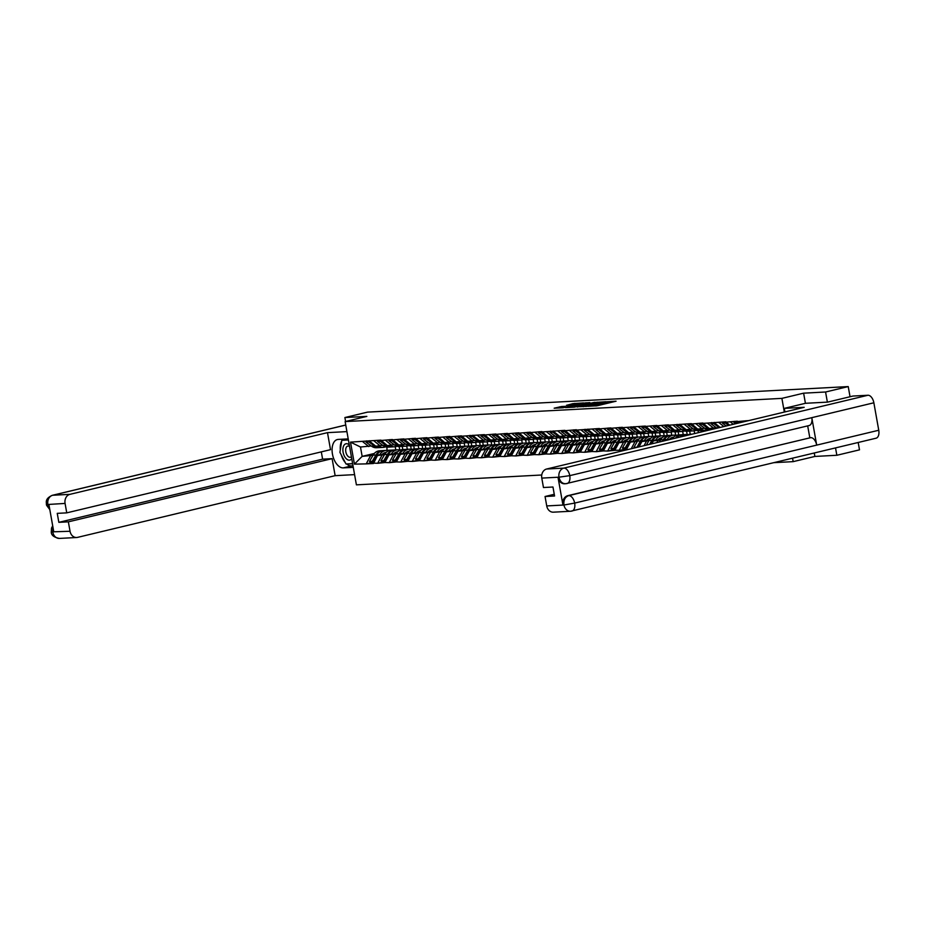 <?xml version="1.0" encoding="UTF-8"?>
<svg xmlns="http://www.w3.org/2000/svg" width="925" height="925" viewBox="0 0 925 925"><rect width="100%" height="100%" fill="white"/><g stroke="black" fill="none" stroke-linecap="round" stroke-linejoin="round"><path stroke-width="1.39" d="M588.046 406.306L597.272 405.751L616.073 401.196L606.939 401.774L608.465 401.936L605.262 402.895L588.046 406.306M561.556 406.514L554.168 408.203L562.943 407.775L583.478 402.93L572.968 403.635L566.482 405.323L578.819 403.913L566.794 406.792L561.521 407.486L565.441 406.341L561.556 406.514L561.718 407.358M827.378 402.132L825.574 392.003L803.617 393.171L781.891 398.374L345.129 421.592L366.855 416.389L344.886 417.545L367.549 412.122L848.225 386.581L850.04 396.744M825.574 392.003L848.225 386.581M577.2 406.827L587.178 406.295L605.979 401.728L595.469 402.444L577.223 407.012M574.194 407.173L565.418 407.601L584.218 403.046L589.838 402.583L581.906 404.549L584.045 404.618L594.879 402.306L574.194 407.173M541.749 474.999L356.403 484.85L345.129 421.592M773.971 462.662L793.164 461.644L792.552 458.21M781.891 398.374L784.331 412.076M372.336 462.477L366.462 463.876L373.469 463.506L377.446 455.562L385.101 453.736M366.462 463.876L354.425 464.142L350.506 442.115L380.915 440.127L380.337 441.294L377.504 441.445L382.996 445.549A10.58 8.672 -93 0 0 387.98 447.133L390.812 446.983A10.58 8.672 -93 0 1 385.829 445.399L380.337 441.294M394.247 444.752L387.274 445.584L380.915 440.127M380.973 440.497L392.408 439.514L391.83 440.682L388.997 440.832L394.489 444.937A10.58 8.672 -93 0 0 399.473 446.521L402.306 446.37A10.58 8.672 -93 0 1 397.322 444.786L391.83 440.682M405.751 444.15L398.779 444.983L392.408 439.514M392.478 439.895L403.901 438.901L403.335 440.069L400.49 440.231L405.983 444.324A10.58 8.672 -93 0 0 410.966 445.908L413.81 445.757A10.58 8.672 -93 0 1 408.827 444.173L403.335 440.069M417.244 443.538L410.272 444.37L403.901 438.901M403.971 439.283L415.406 438.288L414.828 439.467L411.995 439.618L417.487 443.711A10.58 8.672 -93 0 0 422.471 445.295L425.303 445.145A10.58 8.672 -93 0 1 420.32 443.561L414.828 439.467M428.738 442.925L421.765 443.757L415.406 438.288M415.475 438.67L426.899 437.675L426.333 438.855L423.488 439.005L428.98 443.11A10.58 8.672 -93 0 0 433.964 444.682L436.808 444.532A10.58 8.672 -93 0 1 431.825 442.959L426.333 438.855M440.242 442.312L433.27 443.144L426.899 437.675M426.968 438.057L438.392 437.062L437.826 438.242L434.993 438.392L440.485 442.497A10.58 8.672 -93 0 0 445.468 444.069L448.301 443.919A10.58 8.672 -93 0 1 443.318 442.347L437.826 438.242M451.735 441.699L444.763 442.532L438.392 437.062M438.462 437.444L449.897 436.461L449.319 437.629L446.486 437.779L451.978 441.884A10.58 8.672 -93 0 0 456.962 443.468L459.794 443.318A10.58 8.672 -93 0 1 454.811 441.734L449.319 437.629M463.228 441.086L456.256 441.919L449.897 436.461M449.966 436.831L461.39 435.848L460.823 437.016L457.979 437.167L463.471 441.271A10.58 8.672 -93 0 0 468.455 442.855L471.299 442.705A10.58 8.672 -93 0 1 466.316 441.121L460.823 437.016M474.733 440.485L467.761 441.317L461.39 435.848M461.459 436.23L484.388 434.623L483.81 435.802L480.977 435.953L486.469 440.046A10.58 8.672 -93 0 0 491.453 441.63L494.297 441.479A10.58 8.672 -93 0 1 489.313 439.895L483.81 435.802M497.731 439.259L490.759 440.092L484.388 434.623M484.457 435.004L495.881 434.01L495.314 435.189L492.47 435.34L497.974 439.444A10.58 8.672 -93 0 0 502.957 441.017L505.79 440.867A10.58 8.672 -93 0 1 500.807 439.294L495.314 435.189M509.224 438.647L502.252 439.479L495.881 434.01M495.95 434.392L507.386 433.397L506.808 434.577L503.975 434.727L509.467 438.832A10.58 8.672 -93 0 0 514.45 440.404L517.283 440.254A10.58 8.672 -93 0 1 512.3 438.681L506.808 434.577M520.717 438.034L513.745 438.866L507.386 433.397M507.455 433.779L518.879 432.796L518.312 433.964L515.468 434.114L520.96 438.219A10.58 8.672 -93 0 0 525.943 439.803L528.788 439.653A10.58 8.672 -93 0 1 523.804 438.068L518.312 433.964M532.222 437.421L525.25 438.253L518.879 432.796M518.948 433.166L530.383 432.183L529.805 433.351L526.972 433.501L532.465 437.606A10.58 8.672 -93 0 0 537.448 439.19L540.281 439.04A10.58 8.672 -93 0 1 535.298 437.456L529.805 433.351M543.715 436.82L536.743 437.652L530.383 432.183M530.441 432.565L541.877 431.57L541.298 432.738L538.466 432.888L543.958 436.993A10.58 8.672 -93 0 0 548.941 438.577L551.774 438.427A10.58 8.672 -93 0 1 546.791 436.843L541.298 432.738M555.208 436.207L548.248 437.039L541.877 431.57M541.946 431.952L564.874 430.345L564.296 431.524L561.463 431.674L566.956 435.779A10.58 8.672 -93 0 0 571.939 437.352L574.772 437.201A10.58 8.672 -93 0 1 569.788 435.617L564.296 431.524M578.206 434.981L571.234 435.814L564.874 430.345M564.944 430.726L576.368 429.732L575.789 430.911L572.957 431.062L578.449 435.166A10.58 8.672 -93 0 0 583.432 436.739L586.277 436.588A10.58 8.672 -93 0 1 581.293 435.016L575.789 430.911M589.711 434.368L582.738 435.201L576.368 429.732M576.437 430.113L599.365 428.518L598.787 429.686L595.954 429.836L601.447 433.941A10.58 8.672 -93 0 0 606.43 435.525L609.263 435.374A10.58 8.672 -93 0 1 604.279 433.79L598.787 429.686M612.697 433.154L605.725 433.987L599.365 428.518M599.435 428.899L610.858 427.905L610.292 429.073L607.447 429.223L612.94 433.328A10.58 8.672 -93 0 0 617.923 434.912L620.768 434.762A10.58 8.672 -93 0 1 615.784 433.178L610.292 429.073M624.202 432.542L617.229 433.374L610.858 427.905M610.928 428.287L622.363 427.292L621.785 428.472L618.952 428.622L624.444 432.715A10.58 8.672 -93 0 0 629.428 434.299L632.261 434.149A10.58 8.672 -93 0 1 627.277 432.565L621.785 428.472M635.695 431.929L628.722 432.761L622.363 427.292M622.421 427.674L645.349 426.067L644.783 427.246L641.938 427.396L647.431 431.501A10.58 8.672 -93 0 0 652.414 433.073L655.258 432.923A10.58 8.672 -93 0 1 650.275 431.351L644.783 427.246M658.692 430.703L651.72 431.536L645.349 426.067M645.419 426.448L656.854 425.454L656.276 426.633L653.443 426.783L658.935 430.888A10.58 8.672 -93 0 0 663.919 432.472L666.752 432.31A10.58 8.672 -93 0 1 661.768 430.738L656.276 426.633M670.186 430.09L663.213 430.923L656.854 425.454M656.923 425.835L668.347 424.853L667.781 426.02L664.936 426.171L670.428 430.275A10.58 8.672 -93 0 0 675.412 431.859L678.256 431.709A10.58 8.672 -93 0 1 673.273 430.125L667.781 426.02M681.69 429.489L674.718 430.31L668.347 424.853M668.417 425.222L691.345 423.627L690.767 424.806L687.934 424.957L693.426 429.05A10.58 8.672 -93 0 0 698.41 430.634L701.243 430.483A10.58 8.672 -93 0 1 696.259 428.899L690.767 424.806M704.677 428.263L697.704 429.096L691.345 423.627M691.414 424.008L702.838 423.014L702.272 424.193L699.427 424.344L704.919 428.437A10.58 8.672 -93 0 0 709.371 430.033M716.181 427.651L709.209 428.483L702.838 423.014M702.907 423.396L725.836 421.788L725.258 422.968L722.425 423.118L726.264 425.986M729.628 425.176L725.836 421.788M725.905 422.17L737.329 421.187L736.763 422.355L733.918 422.505L735.583 423.754M739.075 422.91L737.329 421.187M737.398 421.557L748.834 420.574M627.589 449.619L626.352 449.689L630.388 442.127L638.042 440.288M625.543 450.117L614.847 450.302L618.894 442.728L626.549 440.901M613.784 449.642L607.922 451.053L614.847 450.302M607.922 451.053L603.354 450.914L607.401 443.341L615.044 441.514M602.291 450.255L596.417 451.666L603.354 450.914M596.417 451.666L591.85 451.516L595.897 443.954L603.551 442.127M590.798 450.868L584.924 452.267L591.85 451.516M584.924 452.267L580.357 452.128L584.403 444.567L592.058 442.728M579.293 451.481L573.419 452.88L580.357 452.128M573.419 452.88L568.863 452.741L572.91 445.179L580.553 443.341M567.8 452.082L561.926 453.493L568.863 452.741M561.926 453.493L557.359 453.354L561.406 445.792L569.06 443.954M556.295 452.695L550.433 454.106L557.359 453.354M550.433 454.106L545.866 453.967L549.913 446.393L557.555 444.567M544.802 453.308L538.928 454.718L545.866 453.967M538.928 454.718L534.373 454.58L538.408 447.006L546.062 445.179M533.309 453.921L527.435 455.331L534.373 454.58M527.435 455.331L522.868 455.181L526.915 447.619L534.569 445.792M521.804 454.533L515.93 455.933L522.868 455.181M515.93 455.933L511.375 455.794L515.422 448.232L523.064 446.393M510.311 455.146L504.437 456.545L511.375 455.794M504.437 456.545L499.87 456.407L503.917 448.845L511.571 447.006M498.818 455.748L492.944 457.158L499.87 456.407M492.944 457.158L488.377 457.019L492.424 449.458L500.067 447.619M487.313 456.36L481.439 457.771L488.377 457.019M481.439 457.771L476.884 457.632L480.919 450.059L488.573 448.232M475.82 456.973L469.946 458.384L476.884 457.632M469.946 458.384L465.379 458.245L469.426 450.672L477.08 448.845M464.315 457.586L458.453 458.997L465.379 458.245M458.453 458.997L453.886 458.846L457.933 451.284L465.576 449.458M452.822 458.199L446.948 459.598L453.886 458.846M446.948 459.598L442.381 459.459L446.428 451.897L454.083 450.059M441.329 458.812L435.455 460.211L442.381 459.459M435.455 460.211L430.888 460.072L434.935 452.51L442.589 450.672M429.824 459.413L423.951 460.823L430.888 460.072M423.951 460.823L419.395 460.685L423.442 453.123L431.085 451.284M418.331 460.026L412.458 461.436L419.395 460.685M412.458 461.436L407.89 461.297L411.937 453.736L419.592 451.897M406.838 460.638L400.964 462.049L407.89 461.297M400.964 462.049L396.397 461.91L400.444 454.337L408.087 452.51M395.333 461.251L389.46 462.662L396.397 461.91M389.46 462.662L384.904 462.523L388.939 454.95L396.594 453.123M383.84 461.864L377.967 463.275L384.904 462.523M377.967 463.275L373.399 463.124M382.753 445.364L375.781 446.197L369.48 441.109M402.444 449.573L406.954 449.33M377.446 455.562L384.476 454.718M402.236 446.37L402.791 449.492M406.722 446.104L407.289 449.249M380.279 445.966L373.978 440.878M377.897 462.893L381.944 455.32M413.938 448.96L418.447 448.717M388.939 454.95L395.969 454.106M413.729 445.757L414.284 448.879M418.216 445.492L418.782 448.637M391.772 445.353L385.471 440.265M389.39 462.28L393.437 454.718M425.431 448.359L429.952 448.105M400.444 454.337L407.474 453.493M425.222 445.145L425.778 448.267M429.72 444.879L430.275 448.035M403.265 444.74L396.975 439.653M400.895 461.667L404.942 454.106M436.935 447.746L441.445 447.503M411.937 453.736L418.967 452.88M436.727 444.543L437.282 447.654M441.213 444.278L441.78 447.422M414.77 444.127L408.468 439.04M412.388 461.055L416.435 453.493M448.428 447.133L452.949 446.891M423.442 453.123L430.472 452.279M448.22 443.931L448.775 447.053M452.718 443.665L453.273 446.81M426.263 443.514L419.962 438.427M423.893 460.442L427.928 452.88M459.933 446.521L464.442 446.278M434.935 452.51L441.965 451.666M459.725 443.318L460.28 446.44M464.211 443.052L464.766 446.197M437.768 442.902L431.466 437.814M435.386 459.829L439.433 452.267M471.426 445.908L475.936 445.665M446.428 451.897L453.458 451.053M471.218 442.705L471.773 445.827M475.704 442.439L476.271 445.584M449.261 442.3L442.959 437.213M446.879 459.228L450.926 451.654M482.919 445.295L487.44 445.052M457.933 451.284L464.963 450.44M482.711 442.092L483.266 445.214M487.209 441.826L487.764 444.971M460.754 441.688L454.464 436.6M458.384 458.615L462.431 451.053M494.424 444.682L498.933 444.439M469.426 450.672L476.456 449.828M494.216 441.479L494.771 444.601M498.702 441.213L499.269 444.37M472.259 441.075L465.957 435.987M469.877 458.002L473.924 450.44M486.226 439.872L479.254 440.705L472.953 435.617M505.917 444.081L510.427 443.838M480.919 450.059L487.949 449.215M505.709 440.878L506.264 443.988M510.207 440.612L510.762 443.757M483.752 440.462L477.45 435.374M481.37 457.389L485.417 449.828M517.41 443.468L521.931 443.225M492.424 449.458L499.454 448.602M517.202 440.265L517.769 443.387M521.7 439.999L522.255 443.144M495.245 439.849L488.955 434.762M492.875 456.777L496.922 449.215M528.915 442.855L533.424 442.613M503.917 448.845L510.947 448.001M528.707 439.653L529.262 442.774M533.193 439.387L533.76 442.532M506.75 439.236L500.448 434.149M504.368 456.164L508.415 448.602M540.408 442.243L544.929 442M515.422 448.232L522.452 447.388M540.2 439.04L540.755 442.162M544.698 438.774L545.253 441.919M518.243 438.635L511.941 433.547M515.873 455.562L519.908 447.989M551.913 441.63L556.422 441.387M526.915 447.619L533.945 446.775M551.705 438.427L552.26 441.549M556.191 438.161L556.757 441.306M529.748 438.022L523.446 432.935M527.366 454.95L531.413 447.376M563.406 441.017L567.915 440.774M538.408 447.006L545.438 446.162M563.198 437.814L563.753 440.936M567.684 437.548L568.251 440.705M541.241 437.409L534.939 432.322M538.859 454.337L542.906 446.775M574.899 440.416L579.42 440.173M549.913 446.393L556.942 445.549M574.691 437.213L575.246 440.323M579.189 436.947L579.744 440.092M552.734 436.797L546.444 431.709M550.363 453.724L554.41 446.162M566.713 435.594L559.741 436.427L553.439 431.339M586.404 439.803L590.913 439.56M561.406 445.792L568.436 444.937M586.196 436.6L586.751 439.722M590.682 436.334L591.248 439.479M564.238 436.184L557.937 431.096M561.857 453.111L565.903 445.549M597.897 439.19L602.406 438.947M572.91 445.179L579.929 444.335M597.689 435.987L598.244 439.109M602.187 435.721L602.742 438.866M575.732 435.571L569.43 430.483M573.361 452.498L577.397 444.937M609.402 438.577L613.911 438.334M584.403 444.567L591.433 443.722M609.193 435.374L609.748 438.496M613.68 435.108L614.235 438.253M587.225 434.97L580.935 429.882M584.854 451.897L588.901 444.324M601.204 433.756L594.232 434.588L587.93 429.501M620.895 437.964L625.404 437.722M595.897 443.954L602.927 443.11M620.687 434.762L621.242 437.883M625.173 434.496L625.739 437.641M598.729 434.357L592.428 429.269M596.347 451.284L600.394 443.711M632.388 437.352L636.909 437.109M607.401 443.341L614.431 442.497M632.18 434.149L632.735 437.271M636.678 433.883L637.232 437.039M610.222 433.744L603.921 428.657M607.852 450.672L611.888 443.11M643.893 436.75L648.402 436.507M618.894 442.728L625.924 441.884M643.684 433.547L644.239 436.658M648.171 433.282L648.737 436.427M621.727 433.131L615.426 428.044M619.345 450.059L623.392 442.497M655.386 436.137L659.895 435.895M630.388 442.127L637.418 441.271M655.178 432.935L655.732 436.057M659.664 432.669L660.23 435.814M633.22 432.518L626.919 427.431M631.22 448.752L634.885 441.884M647.199 431.316L640.227 432.148L633.926 427.061M639.013 446.891L641.892 441.514L649.535 439.676M666.879 435.525L671.4 435.282M641.892 441.514L648.922 440.67M666.671 432.322L667.226 435.444M671.168 432.056L671.723 435.201M644.713 431.906L638.423 426.818M644.031 445.688L646.39 441.271M651.824 443.815L653.385 440.901L661.04 439.063M678.383 434.912L682.893 434.669M653.385 440.901L660.415 440.057M678.175 431.709L678.73 434.831M682.662 431.443L683.228 434.588M656.218 431.293L649.917 426.205M656.843 442.613L657.883 440.658M664.636 440.751L672.533 438.462M689.877 434.299L692.362 434.103M664.89 440.288L667.018 440.173M689.668 431.096L690.223 434.218M694.166 430.83L694.652 433.559M667.711 430.692L661.41 425.604M701.173 430.483L701.428 431.929M705.659 430.217L705.775 430.888M679.216 430.079L672.914 424.991M693.183 428.876L686.211 429.709L679.91 424.621M690.709 429.466L684.407 424.378M702.202 428.853L695.912 423.766M713.707 428.24L707.405 423.153M720.17 427.442L714.401 422.783M723.87 426.552L718.898 422.54M733.317 424.297L730.403 421.939M742.775 422.031L741.896 421.326M814.266 453.007L814.879 456.441L836.847 455.273L835.529 447.908M836.847 455.273L859.498 449.851L858.192 442.485M344.886 417.545L345.592 421.476M814.879 456.441L793.164 461.644M371.249 445.977L360.484 447.018L362.149 456.372L372.983 455.331M386.928 447.11L386.985 450.429M374.301 453.47L362.149 456.372L354.425 464.142M395.461 449.943L387.494 450.302M395.229 446.717L395.784 449.862M368.774 446.567L362.473 441.479M360.484 447.018L350.506 442.115M366.404 463.506L370.439 455.933M625.288 449.03L619.415 450.44M803.617 393.171L805.421 403.312M600.302 405.034L599.18 405.092M609.714 402.78L608.627 402.837M584.311 406.433L583.259 406.688M586.068 406.272L603.69 402.109L585.953 405.682L584.276 406.26L586.103 406.503M572.008 407.289L572.852 407.081M574.217 406.387L582.854 404.988L574.217 406.387M561.567 407.786L560.966 407.879M746.001 420.725L745.7 421.326M738.67 423.014L737.722 422.309M734.496 421.337L733.918 422.505M737.884 423.199L736.763 422.355M729.339 425.246L726.218 422.922M723.003 421.939L722.425 423.118M728.565 425.431L725.258 422.968M720.02 427.477L714.724 423.523M716.968 428.206A10.58 8.672 -93 0 1 716.424 427.836L710.932 423.731L711.51 422.552M714.343 422.413L713.765 423.581L710.932 423.731M719.245 427.662L713.765 423.581M349.292 444.937A8.383 4.741 -103.5 0 0 349.014 444.694A8.383 4.741 -103.5 0 0 343.002 448.058A8.383 4.741 -103.5 0 0 346.759 459.193A8.383 4.741 -103.5 0 0 351.743 458.673M349.569 446.463A5.735 3.249 -103.5 0 0 347.765 446.07A5.735 3.249 -103.5 0 0 345.684 450.648A5.735 3.249 -103.5 0 0 348.332 456.615A5.735 3.249 -103.5 0 0 350.448 457.239A5.735 3.249 -103.5 0 0 351.384 456.696M352.622 463.633L346.008 463.992L339.926 452.371L341.799 440.323L348.413 439.976M344.886 439.583L341.799 440.323M784.284 408.376L804.183 407.312L546.629 469.021L563.845 468.108L867.939 395.252L852.942 396.05L827.597 402.121L805.49 403.288L784.284 408.376L784.92 411.937M567.753 495.673L810.786 437.641A7.932 4.486 76.5 0 1 816.694 445.122L811.803 417.661L569.765 475.647L558.989 477.184A7.735 6.348 87 0 1 563.845 468.108A7.932 4.486 76.5 0 1 569.765 475.647A7.932 4.486 76.5 0 1 567.071 483.532A7.932 4.486 76.5 0 1 566.609 483.602L564.666 483.787A7.735 6.348 -93 0 1 558.053 477.554L562.897 504.749A7.735 6.348 -93 0 1 567.753 495.673L568.748 495.627A7.932 4.486 76.5 0 1 574.656 503.096A7.932 4.486 76.5 0 1 571.962 511.051A7.932 4.486 76.5 0 1 571.5 511.12A7.735 6.348 -93 0 1 570.563 511.259L553.358 512.173A7.735 6.348 -93 0 1 546.733 505.929L545.056 496.505L554.26 494.297M867.939 395.252A7.932 4.486 76.5 0 1 873.859 402.791L811.803 417.661A7.932 4.486 76.5 0 1 809.097 425.546L565.661 483.74M546.733 505.929L563.949 505.015L574.656 503.096L878.75 430.252L873.859 402.791M878.75 430.252A7.932 4.486 76.5 0 1 876.067 438.207L570.563 511.259A7.735 6.348 -93 0 1 563.949 505.015M545.056 496.505L554.561 495.997L552.965 487.012L543.461 487.521L541.784 478.098A7.735 6.348 -93 0 1 546.629 469.021M809.791 437.687L807.687 425.893M810.786 437.641L568.748 495.627C565.152 496.887 563.533 499.916 563.892 504.703L562.897 504.749M348.216 438.889L338.215 439.421A14.511 8.209 -103.5 0 0 337.359 439.548A14.511 8.209 -103.5 0 0 332.595 454.834A14.511 8.209 -103.5 0 0 343.279 467.888L353.281 467.356M346.921 431.617L327.485 432.646L330.514 449.666L66.75 512.855L65.074 503.431L47.788 504.483M66.75 512.855L57.246 513.352L58.842 522.336L322.605 459.158L321.31 451.874M322.605 459.158L332.11 458.65L335.139 475.67L77.596 537.367A7.735 6.348 87 0 1 76.648 537.506A7.735 6.348 87 0 1 70.034 531.262L68.358 521.839L332.11 458.65M354.587 474.629L335.139 475.67M327.485 432.646L69.93 494.343A7.735 6.348 87 0 0 65.074 503.431M58.842 522.336L68.358 521.839M53.003 527.562L52.771 531.863L53.766 531.806L48.921 504.599L47.915 504.657L49.603 508.484M342.932 439.167A14.511 8.209 -103.5 0 0 342.111 440.254M341.695 440.971A14.511 8.209 -103.5 0 0 340.319 449.804M341.313 455.019A14.511 8.209 -103.5 0 0 345.291 462.616M346.621 463.957A14.511 8.209 -103.5 0 0 351.454 465.934L343.279 467.888M353.015 465.853L351.454 465.934M346.887 463.945L352.656 463.83M348.309 439.41L342.562 440.138M348.008 463.876L346.991 464.13M49.811 509.606L46.608 505.339L46.377 504.403L47.915 504.657M52.818 532.176A7.735 6.348 -93 0 0 59.443 538.419C53.893 537.332 51.176 535.159 51.268 531.887L70.034 531.262M711.348 429.558A10.58 8.672 -93 0 1 708.723 428.24L703.231 424.136M713.291 429.096A10.58 8.672 -93 0 1 711.903 428.344M700.005 423.164L699.427 424.344M710.758 429.697A10.58 8.672 -93 0 1 707.764 428.287L702.272 424.193M707.452 429.732A10.58 8.672 -93 0 1 706.33 430.09A10.58 8.672 -93 0 1 705.047 430.287A10.58 8.672 -93 0 1 700.41 428.946M705.047 430.287L702.202 430.437A10.58 8.672 -93 0 1 697.219 428.853L691.727 424.748M688.512 423.777L687.934 424.957M695.958 430.333A10.58 8.672 -93 0 1 694.837 430.703A10.58 8.672 -93 0 1 693.542 430.888A10.58 8.672 -93 0 1 688.917 429.558M693.542 430.888L690.709 431.038A10.58 8.672 -93 0 1 685.726 429.466L680.233 425.361M692.039 434.183L690.096 434.288A10.58 8.672 87 0 0 686.385 435.536M690.223 431.05A10.58 8.672 -93 0 1 689.749 431.096L686.917 431.247A10.58 8.672 -93 0 1 681.933 429.663L676.441 425.558L677.019 424.39M679.852 424.24L679.274 425.408L676.441 425.558M689.749 431.096A10.58 8.672 -93 0 1 684.766 429.512L679.274 425.408M684.454 430.946A10.58 8.672 -93 0 1 683.332 431.316A10.58 8.672 -93 0 1 682.049 431.501A10.58 8.672 -93 0 1 677.412 430.171M688.154 434.658L685.992 434.542A10.58 8.672 87 0 0 685.228 434.542A10.58 8.672 87 0 0 680.025 437.062M676.614 437.883A10.58 8.672 -93 0 1 682.396 434.692L685.228 434.542M682.049 431.501L679.216 431.651A10.58 8.672 -93 0 1 674.232 430.079L668.729 425.974M698.086 430.645L698.444 432.646M675.493 438.149A10.58 8.672 -93 0 1 681.436 434.75L678.592 434.9A10.58 8.672 87 0 0 672.221 438.936M665.514 425.003L664.936 426.171M672.961 431.559A10.58 8.672 -93 0 1 671.839 431.929A10.58 8.672 -93 0 1 670.556 432.114A10.58 8.672 -93 0 1 665.919 430.784M673.458 437.34L672.591 437.294M673.365 437.433L672.302 437.375M673.111 437.722L671.631 437.641M676.661 435.27L674.498 435.155A10.58 8.672 87 0 0 673.735 435.155A10.58 8.672 87 0 0 667.168 439.502L667.006 439.78M667.168 439.502L664.323 439.653A10.58 8.672 -93 0 1 670.891 435.305L673.735 435.155M664.323 439.653L663.549 441.005M673.215 437.155L673.666 437.132A8.637 7.088 87 0 0 669.55 439.167M670.556 432.114L667.711 432.264A10.58 8.672 -93 0 1 662.728 430.68L657.236 426.587M686.593 431.258L687.194 434.611M662.462 441.271L663.364 439.71A10.58 8.672 -93 0 1 669.931 435.363L667.098 435.513A10.58 8.672 87 0 0 660.531 439.861L659.271 442.034M654.021 425.616L653.443 426.783M661.468 432.172A10.58 8.672 -93 0 1 660.334 432.542A10.58 8.672 -93 0 1 659.051 432.727A10.58 8.672 -93 0 1 654.426 431.397M661.965 437.953L661.086 437.907M661.872 438.045L660.808 437.988M661.606 438.334L660.138 438.253M665.168 435.883L662.994 435.767A10.58 8.672 87 0 0 662.231 435.767A10.58 8.672 87 0 0 655.663 440.115L655.501 440.392M655.663 440.115L652.83 440.265A10.58 8.672 -93 0 1 659.398 435.918L662.231 435.767M652.83 440.265L650.61 444.104M662.207 437.71A8.637 7.088 87 0 0 658.057 439.78M659.051 432.727L656.218 432.877A10.58 8.672 -93 0 1 651.235 431.293L645.743 427.188M675.088 431.871L675.689 435.224M649.523 444.37L651.871 440.312A10.58 8.672 -93 0 1 658.438 435.964L655.605 436.114A10.58 8.672 87 0 0 649.038 440.473L646.332 445.133M642.517 426.217L641.938 427.396M649.963 432.784A10.58 8.672 -93 0 1 648.841 433.154A10.58 8.672 -93 0 1 647.558 433.339A10.58 8.672 -93 0 1 642.921 432.01M650.472 438.566L649.593 438.519M650.368 438.658L649.304 438.6M650.113 438.947L648.633 438.866M653.663 436.496L651.501 436.38A10.58 8.672 87 0 0 650.737 436.38A10.58 8.672 87 0 0 644.17 440.728L644.008 441.005M644.17 440.728L641.337 440.878A10.58 8.672 -93 0 1 647.905 436.531L650.737 436.38M641.337 440.878L637.88 447.157M650.714 438.323A8.637 7.088 87 0 0 646.563 440.392M647.558 433.339L644.713 433.49A10.58 8.672 -93 0 1 639.73 431.906L634.238 427.801M663.595 432.472L664.196 435.837M634.562 447.954L633.891 447.365L637.533 441.075A10.58 8.672 87 0 1 644.101 436.727L646.945 436.577A10.58 8.672 -93 0 1 647.419 436.565M644.239 433.501A10.58 8.672 -93 0 1 643.765 433.536L640.921 433.686A10.58 8.672 -93 0 1 635.938 432.102L630.445 428.009L631.023 426.83M633.856 426.691L633.278 427.859L630.445 428.009M643.765 433.536A10.58 8.672 -93 0 1 638.77 431.952L633.278 427.859M636.92 447.388L640.378 440.924A10.58 8.672 -93 0 1 646.945 436.577M636.735 447.214L633.891 447.365M638.47 433.397A10.58 8.672 -93 0 1 637.348 433.756A10.58 8.672 -93 0 1 636.053 433.952A10.58 8.672 -93 0 1 631.428 432.611M638.967 439.167L638.1 439.121M638.874 439.271L637.811 439.213M638.62 439.56L637.14 439.479M642.17 437.109L639.996 436.993A10.58 8.672 87 0 0 639.244 436.993A10.58 8.672 87 0 0 632.677 441.341L632.515 441.618M632.677 441.341L629.832 441.491A10.58 8.672 -93 0 1 636.4 437.143L639.244 436.993M629.832 441.491L626.19 447.781L627.404 447.712M627 448.475L626.19 447.781M639.21 438.936A8.637 7.088 87 0 0 635.059 441.005M636.053 433.952L633.22 434.103A10.58 8.672 -93 0 1 628.237 432.518L622.745 428.414M652.102 433.085L652.692 436.438M626.884 448.382L623.704 449.122L622.398 447.978L626.04 441.688A10.58 8.672 87 0 1 632.607 437.34L635.44 437.19A10.58 8.672 -93 0 1 635.926 437.178M619.53 427.442L618.952 428.622M626.537 448.96L625.231 447.827L628.873 441.537A10.58 8.672 -93 0 1 635.44 437.19M625.231 447.827L622.398 447.978M626.965 433.998A10.58 8.672 -93 0 1 625.843 434.368A10.58 8.672 -93 0 1 624.56 434.553A10.58 8.672 -93 0 1 619.923 433.224M627.474 439.78L626.595 439.733M627.381 439.884L626.306 439.826M627.115 440.173L625.635 440.092M630.665 437.722L628.503 437.606A10.58 8.672 87 0 0 627.74 437.606A10.58 8.672 87 0 0 621.172 441.953L621.01 442.231M621.172 441.953L618.339 442.104A10.58 8.672 -93 0 1 624.907 437.756L627.74 437.606M618.339 442.104L614.697 448.394L615.9 448.324M615.495 449.087L614.697 448.394M627.717 439.537A8.637 7.088 87 0 0 623.566 441.618M624.56 434.553L621.727 434.704A10.58 8.672 -93 0 1 616.744 433.131L611.252 429.027M640.597 433.698L641.198 437.051M615.379 448.983L612.2 449.723L610.905 448.59L614.547 442.3A10.58 8.672 87 0 1 621.114 437.953L623.947 437.803A10.58 8.672 -93 0 1 624.421 437.791M608.026 428.055L607.447 429.223M615.044 449.573L613.737 448.44L617.38 442.15A10.58 8.672 -93 0 1 623.947 437.803M613.737 448.44L610.905 448.59M615.472 434.611A10.58 8.672 -93 0 1 614.35 434.981A10.58 8.672 -93 0 1 613.067 435.166A10.58 8.672 -93 0 1 608.43 433.837M615.969 440.392L615.102 440.346M615.877 440.497L614.813 440.439M615.622 440.786L614.142 440.705M619.172 438.323L617.01 438.207A10.58 8.672 87 0 0 616.247 438.207A10.58 8.672 87 0 0 609.679 442.555L609.517 442.832M609.679 442.555L606.835 442.705A10.58 8.672 -93 0 1 613.402 438.358L616.247 438.207M606.835 442.705L603.192 448.995L604.407 448.937M604.002 449.7L603.192 448.995M616.212 440.15A8.637 7.088 87 0 0 612.072 442.231M613.067 435.166L610.222 435.317A10.58 8.672 -93 0 1 605.239 433.744L599.747 429.639M629.104 434.311L629.705 437.664M603.886 449.596L600.707 450.336L599.4 449.203L603.042 442.913A10.58 8.672 87 0 1 609.61 438.566L612.454 438.415A10.58 8.672 -93 0 1 612.928 438.404M596.532 428.668L595.954 429.836M603.539 450.186L602.244 449.053L605.887 442.763A10.58 8.672 -93 0 1 612.454 438.415M602.244 449.053L599.4 449.203M603.979 435.224A10.58 8.672 -93 0 1 602.857 435.594A10.58 8.672 -93 0 1 601.562 435.779A10.58 8.672 -93 0 1 596.937 434.449M604.476 441.005L603.609 440.959M604.383 441.098L603.32 441.04M604.118 441.387L602.649 441.317M607.679 438.936L605.505 438.82A10.58 8.672 87 0 0 604.742 438.82A10.58 8.672 87 0 0 598.174 443.167L598.024 443.445M598.174 443.167L595.342 443.318A10.58 8.672 -93 0 1 601.909 438.97L604.742 438.82M595.342 443.318L591.699 449.608L592.913 449.55M592.497 450.313L591.699 449.608M604.719 440.762A8.637 7.088 87 0 0 600.568 442.832M601.562 435.779L598.729 435.929A10.58 8.672 -93 0 1 593.746 434.345L588.254 430.252M617.611 434.923L618.201 438.277M592.382 450.209L589.213 450.949L587.907 449.816L591.549 443.526A10.58 8.672 87 0 1 598.117 439.178L600.949 439.028A10.58 8.672 -93 0 1 601.435 439.017M598.244 435.941A10.58 8.672 -93 0 1 597.77 435.987L594.937 436.137A10.58 8.672 -93 0 1 589.953 434.553L584.45 430.449L585.028 429.281M587.872 429.131L587.294 430.298L584.45 430.449M597.77 435.987A10.58 8.672 -93 0 1 592.786 434.403L587.294 430.298M592.046 450.799L590.74 449.666L594.382 443.376A10.58 8.672 -93 0 1 600.949 439.028M590.74 449.666L587.907 449.816M592.474 435.837A10.58 8.672 -93 0 1 591.352 436.207A10.58 8.672 -93 0 1 590.069 436.392A10.58 8.672 -93 0 1 585.433 435.062M592.983 441.618L592.104 441.572M592.89 441.711L591.815 441.653M592.624 442L591.144 441.919M596.174 439.548L594.012 439.433A10.58 8.672 87 0 0 593.249 439.433A10.58 8.672 87 0 0 586.681 443.78L586.519 444.058M586.681 443.78L583.848 443.931A10.58 8.672 -93 0 1 590.416 439.583L593.249 439.433M583.848 443.931L580.206 450.221L581.409 450.163M581.004 450.926L580.206 450.221M592.728 441.433L593.191 441.41A8.637 7.088 87 0 0 589.075 443.445M590.069 436.392L587.225 436.542A10.58 8.672 -93 0 1 582.241 434.958L576.749 430.865M606.106 435.536L606.707 438.889M580.888 450.822L577.709 451.562L576.402 450.429L580.044 444.139A10.58 8.672 87 0 1 586.612 439.78L589.456 439.629A10.58 8.672 -93 0 1 589.93 439.629M573.535 429.882L572.957 431.062M580.553 451.412L579.247 450.278L582.889 443.988A10.58 8.672 -93 0 1 589.456 439.629M579.247 450.278L576.402 450.429M580.981 436.45A10.58 8.672 -93 0 1 579.859 436.82A10.58 8.672 -93 0 1 578.564 437.005A10.58 8.672 -93 0 1 573.939 435.675M581.478 442.231L580.611 442.185M581.386 442.323L580.322 442.266M581.131 442.613L579.651 442.532M584.681 440.161L582.519 440.046A10.58 8.672 87 0 0 581.756 440.046A10.58 8.672 87 0 0 575.188 444.393L575.026 444.671M575.188 444.393L572.344 444.543A10.58 8.672 -93 0 1 578.911 440.196L581.756 440.046M572.344 444.543L568.702 450.833L569.916 450.764M569.511 451.527L568.702 450.833M581.721 441.988A8.637 7.088 87 0 0 577.57 444.058M578.564 437.005L575.732 437.155A10.58 8.672 -93 0 1 570.748 435.571L565.256 431.466M594.613 436.137L595.214 439.502M569.395 451.435L566.216 452.175L564.909 451.03L568.551 444.74A10.58 8.672 87 0 1 575.119 440.392L577.952 440.242A10.58 8.672 -93 0 1 578.437 440.231M562.042 430.495L561.463 431.674M569.048 452.024L567.742 450.88L571.384 444.59A10.58 8.672 -93 0 1 577.952 440.242M567.742 450.88L564.909 451.03M569.488 437.062A10.58 8.672 -93 0 1 568.355 437.421A10.58 8.672 -93 0 1 567.071 437.618A10.58 8.672 -93 0 1 562.446 436.276M569.985 442.832L569.106 442.786M569.893 442.936L568.829 442.878M569.627 443.225L568.147 443.144M573.176 440.774L571.014 440.658A10.58 8.672 87 0 0 570.251 440.658A10.58 8.672 87 0 0 563.683 445.006L563.522 445.283M563.683 445.006L560.851 445.156A10.58 8.672 -93 0 1 567.418 440.809L570.251 440.658M560.851 445.156L557.208 451.446L558.423 451.377M558.006 452.14L557.208 451.446M569.742 442.659L570.193 442.624A8.637 7.088 87 0 0 566.077 444.671M567.071 437.618L564.238 437.768A10.58 8.672 -93 0 1 559.255 436.184L553.763 432.079M583.108 436.75L583.71 440.103M557.891 452.047L554.711 452.788L553.416 451.643L557.058 445.353A10.58 8.672 87 0 1 563.626 441.005L566.458 440.855A10.58 8.672 -93 0 1 566.944 440.843M563.753 437.768A10.58 8.672 -93 0 1 563.279 437.814L560.434 437.964A10.58 8.672 -93 0 1 555.451 436.38L549.959 432.287L550.537 431.108M553.37 430.969L552.803 432.137L549.959 432.287M563.279 437.814A10.58 8.672 -93 0 1 558.295 436.23L552.803 432.137M557.555 452.637L556.249 451.493L559.891 445.203A10.58 8.672 -93 0 1 566.458 440.855M556.249 451.493L553.416 451.643M557.983 437.675A10.58 8.672 -93 0 1 556.862 438.034A10.58 8.672 -93 0 1 555.578 438.219A10.58 8.672 -93 0 1 550.942 436.889M558.48 443.445L557.613 443.399M558.388 443.549L557.324 443.491M558.133 443.838L556.653 443.757M561.683 441.387L559.521 441.271A10.58 8.672 87 0 0 558.758 441.271A10.58 8.672 87 0 0 552.19 445.619L552.028 445.896M552.19 445.619L549.357 445.769A10.58 8.672 -93 0 1 555.925 441.422L558.758 441.271M549.357 445.769L545.715 452.059L546.918 451.99M546.513 452.753L545.715 452.059M558.723 443.202A8.637 7.088 87 0 0 554.584 445.283M555.578 438.219L552.734 438.369A10.58 8.672 -93 0 1 547.75 436.797L542.258 432.692M571.615 437.363L572.217 440.716M546.398 452.649L543.218 453.389L541.911 452.256L545.553 445.966A10.58 8.672 87 0 1 552.121 441.618L554.965 441.468A10.58 8.672 -93 0 1 555.439 441.456M539.044 431.721L538.466 432.888M546.051 453.238L544.756 452.105L548.398 445.815A10.58 8.672 -93 0 1 554.965 441.468M544.756 452.105L541.911 452.256M546.49 438.277A10.58 8.672 -93 0 1 545.368 438.647A10.58 8.672 -93 0 1 544.073 438.832A10.58 8.672 -93 0 1 539.448 437.502M546.987 444.058L546.12 444.012M546.895 444.162L545.831 444.104M546.629 444.451L545.16 444.37M550.19 441.988L548.016 441.873A10.58 8.672 87 0 0 547.265 441.873A10.58 8.672 87 0 0 540.697 446.22L540.535 446.498M540.697 446.22L537.853 446.37A10.58 8.672 -93 0 1 544.42 442.023L547.265 441.873M537.853 446.37L534.211 452.66L535.425 452.603M535.02 453.366L534.211 452.66M547.23 443.815A8.637 7.088 87 0 0 543.079 445.896M544.073 438.832L541.241 438.982A10.58 8.672 -93 0 1 536.257 437.409L530.765 433.305M560.122 437.976L560.712 441.329M534.904 453.262L531.725 454.002L530.418 452.868L534.06 446.578A10.58 8.672 87 0 1 540.628 442.231L543.461 442.081A10.58 8.672 -93 0 1 543.946 442.069M527.551 432.333L526.972 433.501M534.558 453.851L533.251 452.718L536.893 446.428A10.58 8.672 -93 0 1 543.461 442.081M533.251 452.718L530.418 452.868M534.985 438.889A10.58 8.672 -93 0 1 533.864 439.259A10.58 8.672 -93 0 1 532.58 439.444A10.58 8.672 -93 0 1 527.944 438.115M535.494 444.671L534.615 444.624M535.402 444.763L534.326 444.705M535.136 445.052L533.656 444.983M538.685 442.601L536.523 442.485A10.58 8.672 87 0 0 535.76 442.485A10.58 8.672 87 0 0 529.192 446.833L529.031 447.11M529.192 446.833L526.36 446.983A10.58 8.672 -93 0 1 532.927 442.636L535.76 442.485M526.36 446.983L522.717 453.273L523.92 453.215M523.515 453.978L522.717 453.273M535.737 444.428A8.637 7.088 87 0 0 531.586 446.498M532.58 439.444L529.748 439.595A10.58 8.672 -93 0 1 524.764 438.011L519.26 433.917M548.618 438.589L549.219 441.942M523.4 453.874L520.22 454.614L518.913 453.481L522.556 447.191A10.58 8.672 87 0 1 529.135 442.844L531.967 442.693A10.58 8.672 -93 0 1 532.442 442.682M516.046 432.946L515.468 434.114M523.064 454.464L521.758 453.331L525.4 447.041A10.58 8.672 -93 0 1 531.967 442.693M521.758 453.331L518.913 453.481M523.492 439.502A10.58 8.672 -93 0 1 522.371 439.872A10.58 8.672 -93 0 1 521.087 440.057A10.58 8.672 -93 0 1 516.451 438.728M523.989 445.283L523.122 445.237M523.897 445.376L522.833 445.318M523.643 445.665L522.163 445.584M527.192 443.214L525.03 443.098A10.58 8.672 87 0 0 524.267 443.098A10.58 8.672 87 0 0 517.699 447.446L517.538 447.723M517.699 447.446L514.855 447.596A10.58 8.672 -93 0 1 521.423 443.248L524.267 443.098M514.855 447.596L511.213 453.886L512.427 453.828M512.022 454.591L511.213 453.886M524.232 445.041A8.637 7.088 87 0 0 520.093 447.11M521.087 440.057L518.243 440.208A10.58 8.672 -93 0 1 513.259 438.623L507.767 434.53M537.124 439.202L537.726 442.555M511.907 454.487L508.727 455.227L507.42 454.094L511.062 447.804A10.58 8.672 87 0 1 517.63 443.457L520.474 443.295A10.58 8.672 -93 0 1 520.948 443.295M504.553 433.547L503.975 434.727M511.56 455.077L510.265 453.944L513.895 447.654A10.58 8.672 -93 0 1 520.474 443.295M510.265 453.944L507.42 454.094M511.999 440.115A10.58 8.672 -93 0 1 510.877 440.485A10.58 8.672 -93 0 1 509.583 440.67A10.58 8.672 -93 0 1 504.958 439.34M512.496 445.896L511.618 445.85M512.404 445.989L511.34 445.931M512.138 446.278L510.669 446.197M515.699 443.827L513.525 443.711A10.58 8.672 87 0 0 512.762 443.711A10.58 8.672 87 0 0 506.195 448.058L506.044 448.336M506.195 448.058L503.362 448.209A10.58 8.672 -93 0 1 509.929 443.861L512.762 443.711M503.362 448.209L499.72 454.499L500.934 454.429M500.517 455.192L499.72 454.499M512.739 445.653A8.637 7.088 87 0 0 508.588 447.723M509.583 440.67L506.75 440.82A10.58 8.672 -93 0 1 501.766 439.236L496.274 435.132M525.631 439.803L526.221 443.167M500.402 455.1L497.222 455.84L495.927 454.695L499.569 448.405A10.58 8.672 87 0 1 506.137 444.058L508.97 443.908A10.58 8.672 -93 0 1 509.455 443.908M493.048 434.16L492.47 435.34M500.067 455.69L498.76 454.545L502.402 448.255A10.58 8.672 -93 0 1 508.97 443.908M498.76 454.545L495.927 454.695M500.494 440.728A10.58 8.672 -93 0 1 499.373 441.086A10.58 8.672 -93 0 1 498.089 441.283A10.58 8.672 -93 0 1 493.453 439.942M501.003 446.498L500.124 446.451M500.911 446.602L499.835 446.544M500.645 446.891L499.165 446.81M504.194 444.439L502.032 444.324A10.58 8.672 87 0 0 501.269 444.324A10.58 8.672 87 0 0 494.702 448.671L494.54 448.949M494.702 448.671L491.869 448.822A10.58 8.672 -93 0 1 498.436 444.474L501.269 444.324M491.869 448.822L488.227 455.112L489.429 455.042M489.024 455.805L488.227 455.112M501.246 446.266A8.637 7.088 87 0 0 497.095 448.336M498.089 441.283L495.245 441.433A10.58 8.672 -93 0 1 490.262 439.849L484.769 435.744M514.127 440.416L514.728 443.769M488.909 455.713L485.729 456.453L484.422 455.308L488.065 449.018A10.58 8.672 87 0 1 494.632 444.671L497.477 444.52A10.58 8.672 -93 0 1 497.951 444.509M481.555 434.773L480.977 435.953M488.573 456.303L487.267 455.158L490.909 448.868A10.58 8.672 -93 0 1 497.477 444.52M487.267 455.158L484.422 455.308M489.001 441.341A10.58 8.672 -93 0 1 487.88 441.699A10.58 8.672 -93 0 1 486.585 441.884A10.58 8.672 -93 0 1 481.96 440.554M489.498 447.11L488.631 447.064M489.406 447.214L488.342 447.157M489.152 447.503L487.672 447.422M492.701 445.052L490.539 444.937A10.58 8.672 87 0 0 489.776 444.937A10.58 8.672 87 0 0 483.208 449.284L483.047 449.562M483.208 449.284L480.364 449.434A10.58 8.672 -93 0 1 486.932 445.087L489.776 444.937M480.364 449.434L476.722 455.724L477.936 455.655M477.531 456.418L476.722 455.724M489.256 446.925L489.707 446.902A8.637 7.088 87 0 0 485.59 448.949M486.585 441.884L483.752 442.034A10.58 8.672 -93 0 1 478.768 440.462L473.276 436.357M502.633 441.028L503.223 444.382M477.416 456.314L474.236 457.054L472.929 455.921L476.572 449.631A10.58 8.672 87 0 1 483.139 445.283L485.972 445.133A10.58 8.672 -93 0 1 486.458 445.122M483.278 442.046A10.58 8.672 -93 0 1 482.792 442.092L479.959 442.243A10.58 8.672 -93 0 1 474.976 440.658L469.484 436.554L470.062 435.386M472.895 435.247L472.317 436.403L469.484 436.554M482.792 442.092A10.58 8.672 -93 0 1 477.809 440.508L472.317 436.403M477.069 456.904L475.762 455.771L479.404 449.481A10.58 8.672 -93 0 1 485.972 445.133M475.762 455.771L472.929 455.921M477.497 441.942A10.58 8.672 -93 0 1 476.375 442.312A10.58 8.672 -93 0 1 475.092 442.497A10.58 8.672 -93 0 1 470.455 441.167M478.005 447.723L477.127 447.677M477.913 447.827L476.837 447.769M477.647 448.116L476.167 448.035M481.197 445.665L479.034 445.538A10.58 8.672 87 0 0 478.271 445.538A10.58 8.672 87 0 0 471.704 449.885L471.542 450.163M471.704 449.885L468.871 450.036A10.58 8.672 -93 0 1 475.438 445.688L478.271 445.538M468.871 450.036L465.229 456.326L466.443 456.268M466.027 457.031L465.229 456.326M478.248 447.48A8.637 7.088 87 0 0 474.097 449.562M475.092 442.497L472.259 442.647A10.58 8.672 -93 0 1 467.275 441.075L461.783 436.97M491.129 441.641L491.73 444.994M465.911 456.927L462.731 457.667L461.436 456.534L465.078 450.244A10.58 8.672 87 0 1 471.646 445.896L474.479 445.746A10.58 8.672 -93 0 1 474.964 445.734M458.557 435.999L457.979 437.167M465.576 457.517L464.269 456.383L467.911 450.093A10.58 8.672 -93 0 1 474.479 445.746M464.269 456.383L461.436 456.534M466.003 442.555A10.58 8.672 -93 0 1 464.882 442.925A10.58 8.672 -93 0 1 463.598 443.11A10.58 8.672 -93 0 1 458.962 441.78M466.501 448.336L465.633 448.29M466.408 448.428L465.344 448.371M466.154 448.717L464.674 448.648M469.703 446.266L467.541 446.151A10.58 8.672 87 0 0 466.778 446.151A10.58 8.672 87 0 0 460.211 450.498L460.049 450.776M460.211 450.498L457.366 450.648A10.58 8.672 -93 0 1 463.934 446.301L466.778 446.151M457.366 450.648L453.724 456.938L454.938 456.881M454.533 457.644L453.724 456.938M466.258 448.151L466.709 448.128A8.637 7.088 87 0 0 462.604 450.163M463.598 443.11L460.754 443.26A10.58 8.672 -93 0 1 455.771 441.676L450.278 437.583M479.636 442.254L480.237 445.607M454.418 457.54L451.238 458.28L449.932 457.147L453.574 450.857A10.58 8.672 87 0 1 460.141 446.509L462.986 446.359A10.58 8.672 -93 0 1 463.46 446.347M447.064 436.612L446.486 437.779M454.071 458.129L452.776 456.996L456.418 450.706A10.58 8.672 -93 0 1 462.986 446.359M452.776 456.996L449.932 457.147M454.51 443.167A10.58 8.672 -93 0 1 453.389 443.538A10.58 8.672 -93 0 1 452.094 443.722A10.58 8.672 -93 0 1 447.469 442.393M455.007 448.949L454.14 448.903M454.915 449.041L453.851 448.983M454.649 449.33L453.181 449.249M458.21 446.879L456.037 446.763A10.58 8.672 87 0 0 455.285 446.763A10.58 8.672 87 0 0 448.706 451.111L448.556 451.388M448.706 451.111L445.873 451.261A10.58 8.672 -93 0 1 452.441 446.914L455.285 446.763M445.873 451.261L442.231 457.551L443.445 457.493M443.029 458.257L442.231 457.551M455.25 448.706A8.637 7.088 87 0 0 451.099 450.776M452.094 443.722L449.261 443.873A10.58 8.672 -93 0 1 444.278 442.289L438.785 438.196M468.142 442.867L468.732 446.22M442.913 458.153L439.745 458.892L438.438 457.759L442.081 451.469A10.58 8.672 87 0 1 448.648 447.122L451.481 446.972A10.58 8.672 -93 0 1 451.967 446.96M435.571 437.213L434.993 438.392M442.578 458.742L441.271 457.609L444.913 451.319A10.58 8.672 -93 0 1 451.481 446.972M441.271 457.609L438.438 457.759M443.006 443.78A10.58 8.672 -93 0 1 441.884 444.15A10.58 8.672 -93 0 1 440.601 444.335A10.58 8.672 -93 0 1 435.964 443.006M443.514 449.562L442.636 449.515M443.422 449.654L442.347 449.596M443.156 449.943L441.676 449.862M446.706 447.492L444.543 447.376A10.58 8.672 87 0 0 443.78 447.376A10.58 8.672 87 0 0 437.213 451.724L437.051 452.001M437.213 451.724L434.38 451.874A10.58 8.672 -93 0 1 440.947 447.527L443.78 447.376M434.38 451.874L430.738 458.164L431.94 458.095M431.536 458.858L430.738 458.164M443.757 449.319A8.637 7.088 87 0 0 439.606 451.388M440.601 444.335L437.768 444.486A10.58 8.672 -93 0 1 432.773 442.902L427.281 438.797M456.638 443.468L457.239 446.833M431.42 458.765L428.24 459.505L426.934 458.361L430.576 452.071A10.58 8.672 87 0 1 437.143 447.723L439.988 447.573A10.58 8.672 -93 0 1 440.462 447.573M424.066 437.826L423.488 439.005M431.085 459.355L429.778 458.21L433.42 451.92A10.58 8.672 -93 0 1 439.988 447.573M429.778 458.21L426.934 458.361M431.512 444.393A10.58 8.672 -93 0 1 430.391 444.752A10.58 8.672 -93 0 1 429.108 444.948A10.58 8.672 -93 0 1 424.471 443.607M432.01 450.163L431.142 450.117M431.917 450.267L430.853 450.209M431.663 450.556L430.183 450.475M435.212 448.105L433.05 447.989A10.58 8.672 87 0 0 432.287 447.989A10.58 8.672 87 0 0 425.72 452.337L425.558 452.614M425.72 452.337L422.875 452.487A10.58 8.672 -93 0 1 429.443 448.139L432.287 447.989M422.875 452.487L419.233 458.777L420.447 458.708M420.042 459.471L419.233 458.777M432.252 449.932A8.637 7.088 87 0 0 428.102 452.001M429.108 444.948L426.263 445.098A10.58 8.672 -93 0 1 421.28 443.514L415.788 439.41M445.145 444.081L445.746 447.446M419.927 459.378L416.747 460.118L415.441 458.973L419.083 452.683A10.58 8.672 87 0 1 425.65 448.336L428.483 448.186A10.58 8.672 -93 0 1 428.969 448.174M412.573 438.438L411.995 439.618M419.58 459.968L418.273 458.823L421.916 452.533A10.58 8.672 -93 0 1 428.483 448.186M418.273 458.823L415.441 458.973M420.019 445.006A10.58 8.672 -93 0 1 418.886 445.364A10.58 8.672 -93 0 1 417.603 445.549A10.58 8.672 -93 0 1 412.978 444.22M420.517 450.776L419.638 450.729M420.424 450.88L419.36 450.822M420.158 451.169L418.678 451.088M423.719 448.717L421.546 448.602A10.58 8.672 87 0 0 420.783 448.602A10.58 8.672 87 0 0 414.215 452.949L414.053 453.227M414.215 452.949L411.382 453.1A10.58 8.672 -93 0 1 417.95 448.752L420.783 448.602M411.382 453.1L407.74 459.39L408.954 459.32M408.538 460.083L407.74 459.39M420.759 450.533A8.637 7.088 87 0 0 416.608 452.614M417.603 445.549L414.77 445.711A10.58 8.672 -93 0 1 409.787 444.127L404.294 440.022M433.64 444.694L434.241 448.047M408.422 459.979L405.243 460.719L403.947 459.586L407.59 453.296A10.58 8.672 87 0 1 414.157 448.949L416.99 448.798A10.58 8.672 -93 0 1 417.476 448.787M401.068 439.051L400.49 440.231M408.087 460.569L406.78 459.436L410.422 453.146A10.58 8.672 -93 0 1 416.99 448.798M406.78 459.436L403.947 459.586M408.515 445.607A10.58 8.672 -93 0 1 407.393 445.977A10.58 8.672 -93 0 1 406.11 446.162A10.58 8.672 -93 0 1 401.473 444.833M409.012 451.388L408.145 451.342M408.919 451.493L407.856 451.435M408.665 451.782L407.185 451.701M412.215 449.33L410.053 449.203A10.58 8.672 87 0 0 409.289 449.203A10.58 8.672 87 0 0 402.722 453.551L402.56 453.828M402.722 453.551L399.889 453.712A10.58 8.672 -93 0 1 406.457 449.353L409.289 449.203M399.889 453.712L396.247 460.002L397.449 459.933M397.045 460.696L396.247 460.002M409.255 451.146A8.637 7.088 87 0 0 405.115 453.227M406.11 446.162L403.265 446.312A10.58 8.672 -93 0 1 398.282 444.74L392.79 440.635M422.147 445.307L422.748 448.66M396.929 460.592L393.749 461.332L392.443 460.199L396.085 453.909A10.58 8.672 87 0 1 402.653 449.562L405.497 449.411A10.58 8.672 -93 0 1 405.971 449.4M389.575 439.664L388.997 440.832M396.582 461.182L395.287 460.049L398.929 453.759A10.58 8.672 -93 0 1 405.497 449.411M395.287 460.049L392.443 460.199M397.022 446.22A10.58 8.672 -93 0 1 395.9 446.59A10.58 8.672 -93 0 1 394.605 446.775A10.58 8.672 -93 0 1 389.98 445.445M397.519 452.001L396.652 451.955M397.426 452.094L396.363 452.036M397.172 452.383L395.692 452.313M400.722 449.932L398.548 449.816A10.58 8.672 87 0 0 397.796 449.816A10.58 8.672 87 0 0 391.229 454.163L391.067 454.441M391.229 454.163L388.384 454.314A10.58 8.672 -93 0 1 394.952 449.966L397.796 449.816M388.384 454.314L384.742 460.604L385.956 460.546M385.552 461.309L384.742 460.604M397.762 451.758A8.637 7.088 87 0 0 393.611 453.828M394.605 446.775L391.772 446.925A10.58 8.672 -93 0 1 386.789 445.341L381.297 441.248M410.654 445.919L411.243 449.272M385.436 461.205L382.256 461.945L380.95 460.812L384.592 454.522A10.58 8.672 87 0 1 391.159 450.174L393.992 450.024A10.58 8.672 -93 0 1 394.478 450.012M378.082 440.277L377.504 441.445M385.089 461.795L383.783 460.662L387.425 454.372A10.58 8.672 -93 0 1 393.992 450.024M383.783 460.662L380.95 460.812M385.517 446.833A10.58 8.672 -93 0 1 384.395 447.203A10.58 8.672 -93 0 1 383.112 447.388A10.58 8.672 -93 0 1 378.475 446.058M386.026 452.614L385.147 452.568M385.933 452.707L384.858 452.649M385.667 452.996L384.187 452.915M389.217 450.544L387.055 450.429A10.58 8.672 87 0 0 386.292 450.429A10.58 8.672 87 0 0 379.724 454.776L379.562 455.054M379.724 454.776L376.891 454.927A10.58 8.672 -93 0 1 383.459 450.579L386.292 450.429M376.891 454.927L373.249 461.217L374.452 461.159M374.047 461.922L373.249 461.217M385.783 452.429L386.234 452.406A8.637 7.088 87 0 0 382.118 454.441M383.112 447.388L380.279 447.538A10.58 8.672 -93 0 1 375.296 445.954L369.792 441.861M399.149 446.532L399.75 449.885M373.931 461.818L370.752 462.558L369.457 461.425L373.099 455.135A10.58 8.672 87 0 1 379.666 450.787L382.499 450.637A10.58 8.672 -93 0 1 382.973 450.625M379.793 447.55A10.58 8.672 -93 0 1 379.319 447.584L376.475 447.735A10.58 8.672 -93 0 1 371.492 446.162L365.999 442.058L366.578 440.878M369.41 440.739L368.844 441.907L365.999 442.058M379.319 447.584A10.58 8.672 -93 0 1 374.336 446.012L368.844 441.907M373.596 462.408L372.289 461.274L375.932 454.984A10.58 8.672 -93 0 1 382.499 450.637M372.289 461.274L369.457 461.425M595.978 405.994L595.827 405.15M597.515 405.693L597.342 404.792M599.932 405.058L599.701 403.786M605.424 403.797L605.262 402.895M606.95 403.439L606.788 402.525M595.631 403.358L595.469 402.444M597.353 402.953L597.203 402.167M584.38 403.959L584.218 403.046M586.103 403.543L585.964 402.757M573.13 404.549L572.968 403.635M574.853 404.144L574.714 403.358M560.03 407.925L559.822 406.792M719.153 427.685L716.424 427.836M558.053 477.554L559.128 477.358M558.989 477.184L541.784 478.098M566.609 483.602C562.805 484.133 560.284 482.098 559.047 477.497M345.753 425.061L52.713 495.257L69.93 494.343M46.377 504.403C46.712 502.738 44.377 498.91 52.251 495.326A7.932 4.486 76.5 0 1 52.713 495.257A7.735 6.348 87 0 0 47.869 504.345M707.764 428.287L704.919 428.437M696.259 428.899L693.426 429.05M684.766 429.512L681.933 429.663M673.273 430.125L670.428 430.275M661.768 430.738L658.935 430.888M663.364 439.71L660.531 439.861M650.275 431.351L647.431 431.501M651.871 440.312L649.038 440.473M638.77 431.952L635.938 432.102M640.378 440.924L637.533 441.075M627.277 432.565L624.444 432.715M628.873 441.537L626.04 441.688M615.784 433.178L612.94 433.328M617.38 442.15L614.547 442.3M604.279 433.79L601.447 433.941M605.887 442.763L603.042 442.913M592.786 434.403L589.953 434.553M594.382 443.376L591.549 443.526M581.293 435.016L578.449 435.166M582.889 443.988L580.044 444.139M569.788 435.617L566.956 435.779M571.384 444.59L568.551 444.74M558.295 436.23L555.451 436.38M559.891 445.203L557.058 445.353M546.791 436.843L543.958 436.993M548.398 445.815L545.553 445.966M535.298 437.456L532.465 437.606M536.893 446.428L534.06 446.578M523.804 438.068L520.96 438.219M525.4 447.041L522.556 447.191M512.3 438.681L509.467 438.832M513.895 447.654L511.062 447.804M500.807 439.294L497.974 439.444M502.402 448.255L499.569 448.405M489.313 439.895L486.469 440.046M490.909 448.868L488.065 449.018M477.809 440.508L474.976 440.658M479.404 449.481L476.572 449.631M466.316 441.121L463.471 441.271M467.911 450.093L465.078 450.244M454.811 441.734L451.978 441.884M456.418 450.706L453.574 450.857M443.318 442.347L440.485 442.497M444.913 451.319L442.081 451.469M431.825 442.959L428.98 443.11M433.42 451.92L430.576 452.071M420.32 443.561L417.487 443.711M421.916 452.533L419.083 452.683M408.827 444.173L405.983 444.324M410.422 453.146L407.59 453.296M397.322 444.786L394.489 444.937M398.929 453.759L396.085 453.909M385.829 445.399L382.996 445.549M387.425 454.372L384.592 454.522M374.336 446.012L371.492 446.162M375.932 454.984L373.099 455.135M599.215 405.289L599.018 404.202M608.662 403.022L608.465 401.936M52.251 495.326L345.742 425.014M59.443 538.419L76.648 537.506M51.268 531.887L51.534 528.071L52.69 525.805"/></g></svg>
